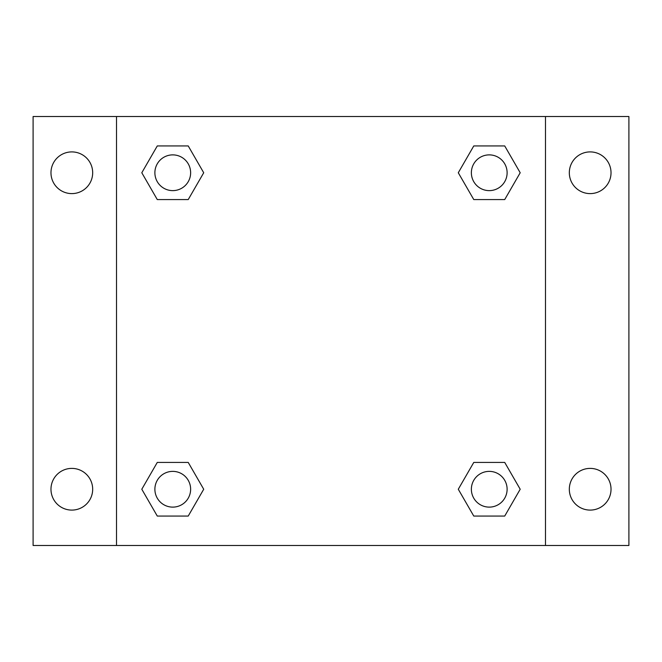 <?xml version="1.0" encoding="UTF-8"?>
<svg xmlns="http://www.w3.org/2000/svg" width="662" height="662" viewBox="0 0 662 662"><rect width="100%" height="100%" fill="white"/><g stroke="black" fill="none" stroke-linecap="round" stroke-linejoin="round"><path stroke-width="0.99" d="M33.1 116.512L628.9 116.512L628.9 545.488L33.1 545.488L33.1 116.512M590.173 151.904A20.853 20.853 0 0 1 611.026 172.757A20.853 20.853 0 0 1 590.173 193.61A20.853 20.853 0 0 1 569.32 172.757A20.853 20.853 0 0 1 590.173 151.904M590.173 468.39A20.853 20.853 0 0 1 611.026 489.243A20.853 20.853 0 0 1 590.173 510.096A20.853 20.853 0 0 1 569.32 489.243A20.853 20.853 0 0 1 590.173 468.39M71.827 468.39A20.853 20.853 0 0 1 92.68 489.243A20.853 20.853 0 0 1 71.827 510.096A20.853 20.853 0 0 1 50.974 489.243A20.853 20.853 0 0 1 71.827 468.39M71.827 151.904A20.853 20.853 0 0 1 92.68 172.757A20.853 20.853 0 0 1 71.827 193.61A20.853 20.853 0 0 1 50.974 172.757A20.853 20.853 0 0 1 71.827 151.904M157.275 462.432L188.231 462.432L203.714 489.243L188.231 516.054L157.275 516.054L141.8 489.243L157.275 462.432L188.231 462.432L157.275 462.432M473.769 145.946L504.725 145.946L520.2 172.757L504.725 199.568L473.769 199.568L458.286 172.757L473.769 145.946L504.725 145.946L473.769 145.946M116.512 545.488L116.512 116.512M545.488 116.512L545.488 545.488M157.275 145.946L188.231 145.946L203.714 172.757L188.231 199.568L157.275 199.568L141.8 172.757L157.275 145.946L188.231 145.946L157.275 145.946M473.769 462.432L504.725 462.432L520.2 489.243L504.725 516.054L473.769 516.054L458.286 489.243L473.769 462.432L504.725 462.432L473.769 462.432M504.725 516.054L473.769 516.054L504.725 516.054M507.117 489.243A17.874 17.874 0 0 0 480.306 473.769A17.874 17.874 0 0 0 480.306 504.725A17.874 17.874 0 0 0 507.117 489.243M188.231 516.054L157.275 516.054L188.231 516.054M190.631 489.243A17.874 17.874 0 0 0 163.82 473.769A17.874 17.874 0 0 0 163.82 504.725A17.874 17.874 0 0 0 190.631 489.243M504.725 199.568L473.769 199.568L504.725 199.568M507.117 172.757A17.874 17.874 0 0 0 480.306 157.275A17.874 17.874 0 0 0 480.306 188.231A17.874 17.874 0 0 0 507.117 172.757M188.231 199.568L157.275 199.568L188.231 199.568M190.631 172.757A17.874 17.874 0 0 0 163.82 157.275A17.874 17.874 0 0 0 163.82 188.231A17.874 17.874 0 0 0 190.631 172.757"/></g></svg>
